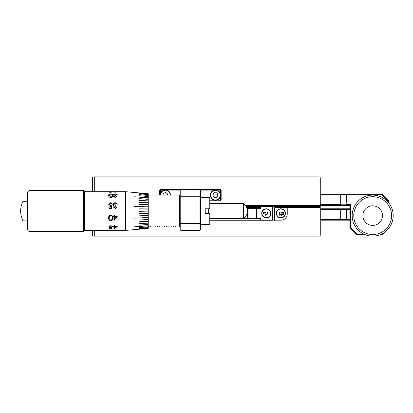 <?xml version="1.0" encoding="UTF-8"?>
<svg xmlns="http://www.w3.org/2000/svg" width="413" height="413" viewBox="0 0 413 413"><rect width="100%" height="100%" fill="white"/><g stroke="black" fill="none" stroke-linecap="round" stroke-linejoin="round"><path stroke-width="0.62" d="M346.476 218.849L346.476 210.098M320.958 208.777L320.958 209.463L320.271 209.463L320.958 208.777L340.095 208.777L340.095 209.463L320.958 209.463L320.958 219.489L340.095 219.489L340.095 209.463L340.782 209.463L340.782 219.602L346.192 219.602L346.192 209.35L346.476 209.634M346.476 215.627L346.476 219.318L346.192 219.602M280.943 208.782A4.558 4.558 0 0 1 285.414 213.423A4.558 4.558 0 0 1 280.768 217.894A4.558 4.558 0 0 1 276.297 213.247A4.558 4.558 0 0 1 280.943 208.782A4.558 4.558 0 0 0 276.297 213.247A4.558 4.558 0 0 0 280.768 217.894M279.596 213.82A1.347 1.347 0 0 1 279.616 212.803L279.823 215.947L279.993 214.264A1.265 1.265 0 0 0 281.785 214.197A1.265 1.265 0 0 0 280.881 212.07A1.265 1.265 0 0 0 279.993 214.264L279.591 214.156M282.285 217.424A4.331 4.331 0 0 1 276.767 214.765A4.331 4.331 0 0 1 280.938 209.009A4.331 4.331 0 0 0 276.529 213.253A4.331 4.331 0 0 0 280.773 217.666A4.331 4.331 0 0 0 285.182 213.418A4.331 4.331 0 0 0 280.938 209.009M94.701 230.423L94.701 234.982L317.995 234.982L317.995 236.122L319.135 236.122L93.56 236.122A1.141 1.141 0 0 1 92.424 234.982L92.424 230.423M93.56 236.122L94.701 236.122L94.701 234.982L92.424 234.982A1.141 1.141 0 0 0 93.56 236.122M317.995 207.641L320.271 207.641L320.271 234.982L317.995 234.982L317.995 207.641L274.702 207.641L274.702 220.17L280.969 220.17A6.267 6.267 0 0 0 287.236 213.903L287.236 207.641M209.768 220.857L274.702 220.857L274.702 220.17M319.135 236.122A1.141 1.141 0 0 0 320.271 234.982A1.141 1.141 0 0 1 319.135 236.122M281.759 214.332L283.463 214.368L281.759 214.332A1.347 1.347 0 0 1 281.537 214.497L281.511 215.978L279.823 215.947M282.198 214.202L282.229 212.654M279.926 212.473L279.72 212.607A1.347 1.347 0 0 1 279.89 212.39L280.035 212.07M279.988 214.677L281.537 214.708M283.463 214.368L283.499 212.68L281.816 212.509M281.718 212.406L281.583 212.199A1.347 1.347 0 0 1 282.017 212.654M281.387 212.096A1.347 1.347 0 0 0 280.37 212.081L281.583 212.199M280.37 212.081L279.9 212.07L279.89 212.39M349.894 209.463L346.419 209.463M346.419 219.489L349.894 219.489M349.894 220.17L320.958 220.17L320.271 219.489L320.958 219.489L320.958 220.17M346.192 209.35L340.782 209.463L340.095 208.777L349.894 208.777M340.095 220.17L340.782 219.489L340.095 219.489L340.095 220.17M270.83 213.469A4.558 4.558 0 0 1 266.137 217.888A4.558 4.558 0 0 1 261.718 213.201A4.558 4.558 0 0 1 266.406 208.782A4.558 4.558 0 0 1 270.83 213.469A4.558 4.558 0 0 0 266.406 208.782A4.558 4.558 0 0 0 261.718 213.201M265.802 212.076A1.347 1.347 0 0 1 266.819 212.101L263.675 212.277L265.353 212.463A1.265 1.265 0 0 0 265.404 214.254A1.265 1.265 0 0 0 267.541 213.371A1.265 1.265 0 0 0 265.353 212.463L265.466 212.065M261.945 213.206A4.331 4.331 0 0 0 266.148 217.661A4.331 4.331 0 0 0 270.603 213.464A4.331 4.331 0 0 0 266.4 209.009A4.331 4.331 0 0 0 261.945 213.206A4.331 4.331 0 0 1 266.354 209.009A4.331 4.331 0 0 1 270.603 213.418A4.331 4.331 0 0 1 266.194 217.666M245.363 205.359L317.995 205.359L317.995 178.018L94.701 178.018L94.701 176.878L93.56 176.878L319.135 176.878A1.141 1.141 0 0 1 320.271 178.018L320.271 205.359L317.995 205.359L317.995 206.5L272.425 206.5L272.425 220.17L260.577 220.17L260.577 218.802M272.425 206.5L260.577 206.5L260.577 207.868M209.768 220.17L260.577 220.17M246.143 206.5L260.577 206.5M265.265 214.228L265.213 215.932L265.265 214.228A1.347 1.347 0 0 1 265.105 214.006L263.623 213.965L263.675 212.277M265.389 214.667L266.937 214.714M267.144 212.416L267.01 212.21A1.347 1.347 0 0 1 267.226 212.38L267.547 212.53M264.94 212.452L264.893 214.001M265.213 215.932L266.901 215.984L267.087 214.306M267.196 214.208L267.402 214.073A1.347 1.347 0 0 1 266.943 214.507M267.505 213.882A1.347 1.347 0 0 0 267.536 212.865L267.402 214.073M267.536 212.865L267.552 212.39L267.226 212.38M243.716 218.348L247.361 218.348L247.361 208.322L246.943 208.322M246.695 207.641L256.194 207.641L256.473 208.322L261.031 208.322L261.031 218.348L256.473 218.348L256.473 208.322L248.043 208.322L248.043 218.348L256.473 218.348L256.194 219.029L212.726 219.029L212.726 218.462M261.031 218.348L260.35 219.029L256.194 219.029M256.194 207.641L260.35 207.641L261.031 208.322M212.158 218.462L212.726 219.029M248.043 219.029L248.043 218.348L247.361 218.348L248.043 219.029M248.043 208.322L248.043 207.641L247.361 208.322L248.043 208.322M372.949 225.41A9.798 9.798 0 0 0 382.474 215.343A9.798 9.798 0 0 0 372.407 205.819A9.798 9.798 0 0 0 362.888 215.885A9.798 9.798 0 0 0 372.949 225.41A9.798 9.798 0 0 0 382.474 215.343A9.798 9.798 0 0 0 372.407 205.819A9.798 9.798 0 0 0 362.888 215.885A9.798 9.798 0 0 0 372.949 225.41M372.113 195.117A20.505 20.505 0 0 1 393.176 215.044A20.505 20.505 0 0 1 373.249 236.112A20.505 20.505 0 0 1 352.181 216.18A20.505 20.505 0 0 1 372.113 195.117M373.202 234.517A18.91 18.91 0 0 0 391.586 215.09A18.91 18.91 0 0 0 372.154 196.712A18.91 18.91 0 0 0 353.776 216.138A18.91 18.91 0 0 0 373.202 234.517M346.192 194.538L340.782 194.538L340.782 204.791L346.192 204.791L346.192 194.538L346.476 194.822L346.476 202.158M346.476 197.171L346.476 194.822M320.271 205.359L320.271 206.5L317.995 206.5M320.958 193.971L320.271 194.652L320.958 194.652L320.958 204.678L340.095 204.678L340.095 194.652L320.958 194.652L320.958 193.971L381.793 193.971L388.628 200.806L388.628 202.726M387.946 201.921L387.946 201.085L381.509 194.652L346.419 194.652M346.419 204.678L350.58 204.678L350.58 227.862L357.013 234.3L364.225 234.3M381.132 234.3L381.855 233.954M384.188 232.586L381.793 234.982L379.418 234.982M365.939 234.982L356.729 234.982L349.894 228.146L349.894 205.359L320.958 205.359L320.958 204.678L320.271 204.678L320.958 205.359M381.509 234.3L381.793 234.982M356.729 234.982L357.013 234.3M349.894 228.146L350.58 227.862M349.894 205.359L350.58 204.678M387.946 201.085L388.628 200.806M381.509 194.652L381.793 193.971M340.095 205.359L340.782 204.678L340.095 204.678L340.095 205.359M340.782 194.652L340.095 193.971L340.095 194.652L340.782 194.652M209.768 218.462L243.562 218.462L243.562 203.65L209.768 203.65M200.651 197.388L205.209 197.388M200.651 224.729L209.768 224.538L209.768 213.335L205.209 213.335L205.209 208.777L209.768 208.777L209.768 197.579L205.209 197.579M112.703 195.488C112.873 196.547 112.212 197.228 110.72 197.538C109.213 197.233 108.531 196.552 108.676 195.488C108.531 194.533 109.213 193.986 110.72 193.847C112.207 193.991 112.868 194.538 112.703 195.488M117.029 196.495L115.268 197.538L113.539 196.48L114.231 195.705L113.234 194.807L115.284 193.847L117.261 194.719L115.273 194.136L113.766 194.781L115.588 195.494L115.588 195.86L114.071 196.48L115.258 197.109L117.029 196.495M108.98 207.878L110.994 207.878L111.314 206.355L110.617 206.464C109.44 206.361 108.82 205.741 108.753 204.611C108.846 203.403 109.533 202.762 110.818 202.685L112.625 204.218L110.787 203.232L109.285 204.631L110.715 205.881L112.016 205.586L111.412 208.482L108.98 208.482L108.98 207.878M117.029 207.135L115.268 208.632L113.539 207.114L114.231 205.927L113.585 205.442L113.234 204.445C113.374 203.325 114.06 202.737 115.284 202.685L117.261 204.29L115.273 203.232L113.766 204.399L115.588 205.586L115.588 206.17L114.071 207.114L115.258 208.028L117.029 207.135L115.258 208.033L114.071 207.119M113.916 228.879L113.916 226.887L113.234 226.887L113.234 226.53L113.916 226.53L113.916 225.668L114.447 225.668L114.447 226.53L117.261 226.53L113.916 228.879M108.98 228.57L110.994 228.57L111.314 227.847L110.617 227.904L108.753 226.866L110.818 225.57L112.625 226.618L110.787 225.963L109.285 226.876L110.715 227.594L112.016 227.434L111.412 228.817L108.98 228.57M113.916 220.707L113.916 216.959L113.234 216.959L113.234 216.376L113.916 216.376L113.916 215.049L114.447 215.049L114.447 216.376L117.261 216.376L113.916 220.707L117.261 216.371M112.703 217.888C112.873 219.448 112.212 220.387 110.72 220.707C109.213 220.392 108.531 219.453 108.676 217.888C108.531 216.283 109.213 215.287 110.72 214.905C112.207 215.292 112.868 216.288 112.703 217.888C112.873 219.437 112.212 220.372 110.72 220.692C109.213 220.377 108.531 219.442 108.676 217.883M148.246 228.41L125.459 230.423L125.459 191.689L114.964 191.72L113.843 191.911L115.124 192.128L117.029 191.885L115.098 192.267L113.312 191.916L115.661 191.694M112.548 191.689L109.285 191.699L112.016 191.756L111.412 192.231L108.98 192.231L111.314 191.844L108.753 191.699L112.016 191.782M109.817 230.371L113.838 230.371M22.994 220.857L22.994 201.26A21.646 21.646 0 0 0 22.994 220.857L27.485 220.857M83.534 231.564L83.534 190.553L29.08 190.553L29.08 231.564L83.534 231.564L84.448 230.65L84.448 191.462L83.534 190.553M134.576 192.535L148.246 193.738L134.576 192.535M148.246 228.399L148.246 228.131L139.135 228.916L148.246 228.172M148.246 228.131L148.246 227.594L139.135 228.358L148.246 227.666M148.246 227.594L148.246 226.799L139.135 227.522L148.246 226.892M148.246 226.799L148.246 225.751L134.576 226.768L148.246 225.875M148.246 225.751L148.246 224.476L139.135 225.095L148.246 224.62M148.246 224.476L148.246 222.984L139.135 223.536L148.246 223.149M148.246 222.984L148.246 221.311L139.135 221.786L148.246 221.492M148.246 221.311L148.246 219.468L139.135 220.046M148.246 219.468L148.246 217.501L134.576 218.152M148.246 217.501L148.246 215.426L139.135 215.844M148.246 215.426L148.246 213.284L139.135 213.392L148.246 213.511M148.246 213.284L148.246 211.105L139.135 211.342M148.246 211.105L148.246 208.932L139.135 208.839L148.246 208.932L148.246 206.789L134.576 206.5L148.246 207.006M139.135 208.839L148.246 209.154M134.576 206.505L148.246 206.789L148.246 204.714L139.135 204.42L148.246 204.92M139.135 204.43L148.246 204.714L148.246 202.742L139.135 202.355L148.246 202.933M139.135 202.365L148.246 202.742L148.246 200.883L139.135 200.424L148.246 200.899M139.135 200.424L148.246 201.069M148.246 200.883L148.246 199.2L139.135 198.658L148.246 199.365M148.246 199.2L148.246 197.703L134.576 196.789L148.246 197.848M148.246 197.703L148.246 196.412L139.135 195.747L148.246 196.536M148.246 196.412L148.246 195.359L139.135 194.642L148.246 195.38M139.135 194.642L148.246 195.457M148.246 195.359L148.246 194.549L139.135 193.795L148.246 194.621M148.246 194.549L148.246 194.002L139.135 193.243M148.246 194.002L148.246 193.738M180.145 226.551L179.691 227.005L179.691 195.106L148.246 195.106M163.791 190.217A5.126 5.126 0 0 0 160.208 195.106A5.126 5.126 0 0 1 163.791 190.217A5.126 5.126 0 0 1 170.461 195.106A5.126 5.126 0 0 0 166.408 190.094L180.145 190.094L180.145 223.304L180.827 223.588L199.969 223.588L199.969 196.247L180.827 196.247L180.827 230.423L199.969 230.423L199.969 223.588L200.651 223.304L200.651 229.742L199.969 230.423M29.08 231.564L27.485 229.969L27.485 192.143L29.08 190.553M167.663 195.106A2.328 2.328 0 0 0 163.058 194.606A2.328 2.328 0 0 0 163.006 195.106M210.997 197.631A5.126 5.126 0 0 1 212.938 190.646A5.126 5.126 0 0 1 219.928 192.587A5.126 5.126 0 0 1 217.987 199.572A5.126 5.126 0 0 1 210.997 197.631A5.126 5.126 0 0 1 212.938 190.646A5.126 5.126 0 0 1 219.928 192.587M217.47 196.289A2.328 2.328 0 0 0 215.483 192.778A2.328 2.328 0 0 0 213.433 196.252A2.328 2.328 0 0 0 217.47 196.289M92.424 191.689L92.424 178.018A1.141 1.141 0 0 1 92.517 177.564A1.141 1.141 0 0 0 92.424 178.018A1.141 1.141 0 0 1 93.56 176.878A1.141 1.141 0 0 0 92.424 178.018L94.701 178.018L94.701 191.689M320.178 177.564A1.141 1.141 0 0 1 320.271 178.018L317.995 178.018L317.995 176.878L319.135 176.878M164.26 190.094L160.321 190.094L160.321 194.033M216.536 200.119L220.475 200.119L220.475 196.18M209.768 200.119L214.388 200.119M214.388 190.094L200.651 190.094L200.651 223.304M220.475 194.033L220.475 190.094L221.156 190.094L221.156 200.119L220.475 200.806L209.768 200.806M159.64 195.106L159.64 190.094L160.321 190.094L160.321 189.412L220.475 189.412L220.475 190.094L216.536 190.094M180.827 230.423L180.145 229.742L180.145 223.304M200.651 196.531L199.969 196.247L199.969 189.412L200.651 190.094M180.145 190.094L180.827 189.412L180.827 196.247L180.145 196.531M159.64 190.094L160.321 189.412M221.156 200.119L220.475 200.119L220.475 200.806M220.475 189.412L221.156 190.094M214.141 192.768L212.772 195.081L214.094 197.424L216.784 197.45L218.152 195.132L216.83 192.788L214.141 192.768M162.949 195.106L163.352 193.294L165.912 192.479L167.9 194.296L167.719 195.106M108.779 191.715L109.285 191.715M108.98 192.117L111.314 191.844M113.843 191.911L117.024 191.911M113.312 191.942L115.103 191.715M112.171 195.494L110.705 194.136L109.435 194.652L109.208 195.494L110.705 197.109C111.84 196.851 112.331 196.309 112.171 195.494L112.171 195.494C112.331 196.33 111.84 196.867 110.705 197.125L110.705 197.109M109.208 195.509L110.705 197.125M108.676 195.509C108.531 194.554 109.213 194.007 110.72 193.867C112.212 194.012 112.873 194.559 112.703 195.509M114.071 196.48L115.258 197.125L117.024 196.511M113.766 194.781L115.588 195.509M113.234 194.828L115.284 193.867L117.261 194.74M113.539 196.495L114.231 195.705M109.285 204.631L110.715 205.886L112.016 205.591M108.753 204.616C108.841 203.413 109.533 202.773 110.818 202.69L112.625 204.228M108.98 207.884L110.994 207.884L111.314 206.355M113.766 204.399L115.588 205.591M113.234 204.45C113.374 203.335 114.06 202.747 115.284 202.69L117.261 204.296M113.539 207.119L114.231 205.932M112.171 217.883L112.171 217.894C112.331 216.634 111.84 215.834 110.705 215.498L109.435 216.479L109.208 217.894C109.084 219.127 109.584 219.892 110.705 220.175C111.84 219.876 112.331 219.117 112.171 217.894C112.331 216.639 111.846 215.839 110.705 215.493L110.705 215.498M109.208 217.883L109.435 216.479M110.705 215.493L109.435 216.474M116.213 216.959L114.447 219.349L114.447 216.959L116.213 216.959L114.447 216.954M113.916 216.959L113.234 216.954M112.016 227.413L111.412 228.797L108.98 228.797M112.62 226.603L110.787 225.947L109.285 226.856M111.314 227.847L110.617 227.883L108.753 226.845M114.447 228.224L114.447 226.887L116.213 226.887L114.447 228.224M116.213 226.887L114.447 226.887M117.261 226.51L113.916 228.859M113.916 226.887L113.234 226.866M113.265 230.408L110.354 230.371M113.307 230.371L111.84 230.402M113.307 230.351L111.84 230.382M148.246 228.152L139.135 228.916M139.135 228.404L148.246 227.64M139.135 227.599L148.246 226.871M134.576 226.871L148.246 225.854M139.135 225.219L148.246 224.6M139.135 223.686L148.246 223.134M139.135 221.951L148.246 221.476M139.135 213.614L148.246 213.506M139.135 198.674L148.246 199.216M134.576 196.805L148.246 197.719M139.135 195.762L148.246 196.433M139.135 193.816L148.246 194.569M148.36 227.005L148.36 226.427L148.587 227.005L148.246 227.005M150.637 227.005L150.637 226.427L150.869 227.005L148.587 227.005M152.918 227.005L152.918 226.427L153.146 227.005L150.869 227.005M155.195 227.005L155.195 226.427L155.422 227.005L153.146 227.005M157.472 227.005L157.472 226.427L157.704 227.005L155.422 227.005M159.754 227.005L159.754 226.427L159.981 227.005L157.704 227.005M162.03 227.005L162.03 226.427L162.257 227.005L159.981 227.005M164.312 227.005L164.312 226.427L164.539 227.005L162.257 227.005M166.589 227.005L166.589 226.427L166.816 227.005L164.539 227.005M168.865 227.005L168.865 226.427L169.093 227.005L166.816 227.005M171.147 227.005L171.147 226.427L171.374 227.005L169.093 227.005M173.424 227.005L173.424 226.427L173.651 227.005L171.374 227.005M175.701 227.005L175.701 226.427L175.928 227.005L173.651 227.005M148.246 193.723L125.459 191.689M208.627 213.335L208.627 208.777M170.177 195.106A4.842 4.842 0 0 0 163.873 190.491A4.842 4.842 0 0 0 160.492 195.106M219.68 192.726A4.842 4.842 0 0 0 213.082 190.894A4.842 4.842 0 0 0 211.244 197.491A4.842 4.842 0 0 0 217.842 199.324A4.842 4.842 0 0 0 219.68 192.726M346.192 204.791L346.476 204.507M243.562 218.462A9.112 9.112 0 0 0 243.562 203.65M125.459 230.423L113.652 230.423M110.028 230.423L84.448 230.423M180.145 195.561L179.691 195.106M27.485 201.26L22.994 201.26M115.31 191.689L112.594 191.689M108.831 191.689L84.448 191.689M179.691 227.005L175.928 227.005"/></g></svg>
